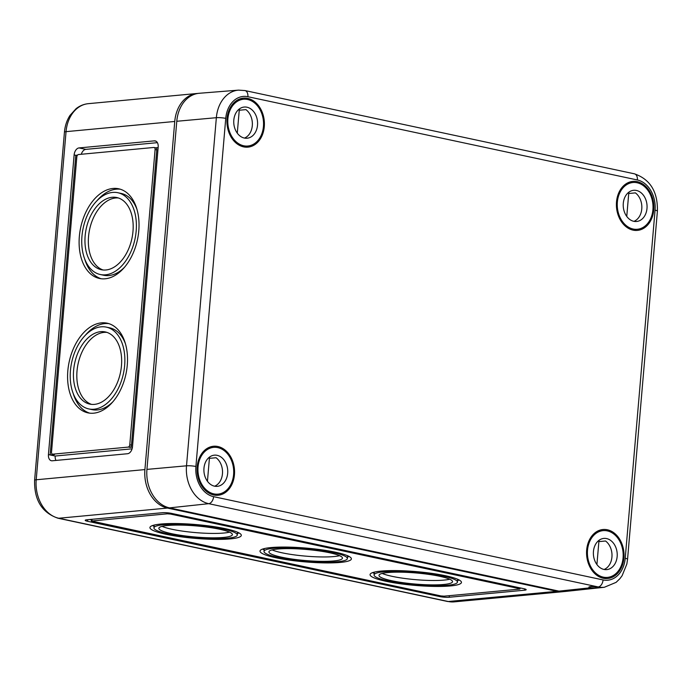 <?xml version="1.0" encoding="UTF-8"?>
<svg xmlns="http://www.w3.org/2000/svg" width="692" height="692" viewBox="0 0 692 692"><rect width="100%" height="100%" fill="white"/><g stroke="black" fill="none" stroke-linecap="round" stroke-linejoin="round"><path stroke-width="1.04" d="M198.042 93.42A33.553 25.474 84.6 0 0 197.021 93.489A33.553 25.474 84.6 0 0 174.756 121.463L144.913 469.583A33.553 25.474 84.6 0 0 167.481 508.066L556.956 591.323A33.553 25.474 84.6 0 0 562.916 591.686A33.553 25.474 84.6 0 0 563.928 591.565M524.562 590.198A6.712 1.012 -175.1 0 0 526.171 589.679A6.712 1.012 -175.1 0 0 523.835 588.702L171.607 513.403A6.712 1.012 -175.1 0 0 162.179 512.72L86.811 519.787A6.712 1.012 -175.1 0 0 85.211 520.298A6.712 1.012 -175.1 0 0 87.547 521.284L439.766 596.582A6.712 1.012 -175.1 0 0 449.194 597.257L524.562 590.198L524.674 588.901M93.671 413.185A45.854 29.029 102.1 0 1 87.962 412.865A45.854 29.029 102.1 0 1 69.157 361.951A45.854 29.029 102.1 0 1 107.13 323.181A45.854 29.029 102.1 0 1 126.74 369.675A45.854 29.029 102.1 0 1 93.671 413.185M105.193 278.79A45.854 29.029 102.1 0 1 99.484 278.469A45.854 29.029 102.1 0 1 80.679 227.556A45.854 29.029 102.1 0 1 118.652 188.778A45.854 29.029 102.1 0 1 138.262 235.271A45.854 29.029 102.1 0 1 105.193 278.79M76.829 156.868A2.24 1.419 102.1 0 1 78.464 154.532L153.832 147.465A2.24 1.419 102.1 0 1 154.117 147.482A2.24 1.419 102.1 0 1 155.095 149.533L129.785 444.774A2.24 1.419 102.1 0 1 128.15 447.11L52.774 454.177A2.24 1.419 102.1 0 1 52.497 454.16A2.24 1.419 102.1 0 1 51.519 452.11L76.829 156.868M81.301 154.264A6.712 4.247 102.1 0 1 85.808 149.368L157.404 142.656M48.431 454.583L74.122 154.939A6.712 4.247 102.1 0 1 79.035 147.924L154.403 140.857A6.712 4.247 102.1 0 1 155.242 140.909A6.712 4.247 102.1 0 1 158.183 147.059L132.492 446.703A6.712 4.247 102.1 0 1 127.579 453.727L52.211 460.786A6.712 4.247 102.1 0 1 51.372 460.734A6.712 4.247 102.1 0 1 48.431 454.583L50.127 454.947L75.809 155.302L77.487 155.146M105.954 269.975A36.91 23.364 102.1 0 1 101.352 269.716A36.91 23.364 102.1 0 1 86.215 228.741A36.91 23.364 102.1 0 1 116.784 197.531A36.91 23.364 102.1 0 1 132.561 234.951A36.91 23.364 102.1 0 1 105.954 269.975M105.539 274.819A41.831 26.478 102.1 0 1 100.323 274.525A41.831 26.478 102.1 0 1 83.17 228.083A41.831 26.478 102.1 0 1 117.813 192.713A41.831 26.478 102.1 0 1 135.693 235.124A41.831 26.478 102.1 0 1 105.539 274.819M113.021 401.62A41.831 26.478 102.1 0 1 97.399 409.949A41.831 26.478 102.1 0 1 92.183 409.655L88.801 408.929A41.831 26.478 102.1 0 1 71.648 362.487A41.831 26.478 102.1 0 1 106.291 327.117A41.831 26.478 102.1 0 1 124.171 369.528A41.831 26.478 102.1 0 1 94.017 409.223A41.831 26.478 102.1 0 1 88.801 408.929M106.291 327.117L109.673 327.835A41.831 26.478 102.1 0 1 125.408 343.682M103.065 269.975A36.91 23.364 102.1 0 1 89.605 229.459A36.91 23.364 102.1 0 1 118.453 197.99M94.432 404.379A36.91 23.364 102.1 0 1 89.83 404.119A36.91 23.364 102.1 0 1 74.693 363.136A36.91 23.364 102.1 0 1 105.262 331.926A36.91 23.364 102.1 0 1 121.039 369.346A36.91 23.364 102.1 0 1 94.432 404.379M91.543 404.379A36.91 23.364 102.1 0 1 78.084 363.862A36.91 23.364 102.1 0 1 106.931 332.385M124.543 267.224A41.831 26.478 102.1 0 1 108.921 275.546A41.831 26.478 102.1 0 1 103.714 275.252L100.323 274.525M117.813 192.713L121.195 193.44A41.831 26.478 102.1 0 1 136.93 209.287M101.188 278.746A45.854 29.029 102.1 0 1 84.588 258.678M96.975 200.741A45.854 29.029 102.1 0 1 120.33 189.219M55.983 460.431A6.712 4.247 102.1 0 1 55.204 456.028L132.085 448.823M52.497 454.16L54.192 454.523A2.24 1.419 102.1 0 0 54.469 454.54L50.127 454.947L55.204 456.028M132.44 447.231L128.15 447.11M155.527 147.828A2.24 1.419 102.1 0 1 155.804 147.846A2.24 1.419 102.1 0 1 156.79 149.896L131.48 445.138A2.24 1.419 102.1 0 1 129.837 447.473M155.674 147.82L158.139 147.586M382.2 573.426A36.91 5.571 -175.1 0 0 392.217 576.358A36.91 5.571 -175.1 0 0 449.696 579.213M391.845 580.761A36.91 5.571 -175.1 0 0 430.917 584.878A36.91 5.571 -175.1 0 0 452.533 581.669A36.91 5.571 -175.1 0 0 416.229 572.976A36.91 5.571 -175.1 0 0 378.982 575.372A36.91 5.571 -175.1 0 0 391.845 580.761M457.568 580.51A45.854 6.92 -175.1 0 0 459.237 580.026M372.659 572.604A45.854 6.92 -175.1 0 0 374.216 573.365M388.653 581.064A41.831 6.306 -175.1 0 0 432.941 585.726A41.831 6.306 -175.1 0 0 457.438 582.093A41.831 6.306 -175.1 0 0 416.299 572.232A41.831 6.306 -175.1 0 0 374.078 574.948A41.831 6.306 -175.1 0 0 388.653 581.064M386.041 581.306A45.854 6.92 -175.1 0 0 434.593 586.418A45.854 6.92 -175.1 0 0 461.443 582.439A45.854 6.92 -175.1 0 0 416.35 571.627A45.854 6.92 -175.1 0 0 370.064 574.602A45.854 6.92 -175.1 0 0 386.041 581.306M272.129 549.898A36.91 5.571 -175.1 0 0 282.154 552.822A36.91 5.571 -175.1 0 0 339.625 555.676M281.774 557.233A36.91 5.571 -175.1 0 0 320.854 561.35A36.91 5.571 -175.1 0 0 342.462 558.141A36.91 5.571 -175.1 0 0 306.167 549.448A36.91 5.571 -175.1 0 0 268.911 551.835A36.91 5.571 -175.1 0 0 281.774 557.233M347.505 556.982A45.854 6.92 -175.1 0 0 349.166 556.498M262.588 549.076A45.854 6.92 -175.1 0 0 264.145 549.837M278.582 557.527A41.831 6.306 -175.1 0 0 322.87 562.198A41.831 6.306 -175.1 0 0 347.367 558.565A41.831 6.306 -175.1 0 0 306.227 548.704A41.831 6.306 -175.1 0 0 264.007 551.42A41.831 6.306 -175.1 0 0 278.582 557.527M275.978 557.778A45.854 6.92 -175.1 0 0 324.531 562.89A45.854 6.92 -175.1 0 0 351.38 558.911A45.854 6.92 -175.1 0 0 306.279 548.099A45.854 6.92 -175.1 0 0 260.002 551.074A45.854 6.92 -175.1 0 0 275.978 557.778M162.058 526.361A36.91 5.571 -175.1 0 0 172.083 529.293A36.91 5.571 -175.1 0 0 229.554 532.148M171.702 533.696A36.91 5.571 -175.1 0 0 210.783 537.822A36.91 5.571 -175.1 0 0 232.391 534.613A36.91 5.571 -175.1 0 0 196.095 525.911A36.91 5.571 -175.1 0 0 158.849 528.307A36.91 5.571 -175.1 0 0 171.702 533.696M237.434 533.446A45.854 6.92 -175.1 0 0 239.103 532.97M152.517 525.548A45.854 6.92 -175.1 0 0 154.074 526.301M168.519 533.999A41.831 6.306 -175.1 0 0 212.807 538.67A41.831 6.306 -175.1 0 0 237.295 535.028A41.831 6.306 -175.1 0 0 196.156 525.176A41.831 6.306 -175.1 0 0 153.944 527.884A41.831 6.306 -175.1 0 0 168.519 533.999M165.907 534.241A45.854 6.92 -175.1 0 0 214.459 539.362A45.854 6.92 -175.1 0 0 241.309 535.374A45.854 6.92 -175.1 0 0 196.208 524.571A45.854 6.92 -175.1 0 0 149.93 527.546A45.854 6.92 -175.1 0 0 165.907 534.241M89.761 519.51L91.456 519.874M519.484 589.108L520.021 588.935L519.242 588.607L170.405 514.035L167.265 513.81L91.361 521.041L440.968 595.942L444.117 596.167L519.484 589.108M89.666 413.15A45.854 29.029 102.1 0 1 73.067 393.082M85.453 335.144A45.854 29.029 102.1 0 1 108.808 323.622M590.613 587.759L558.98 591.132A33.553 25.474 84.6 0 0 565.2 591.47L604.324 587.274A33.026 25.076 84.6 0 1 598.199 586.946L208.725 503.681A33.026 25.076 84.6 0 1 186.511 465.811L216.354 117.692L176.78 121.273L146.938 469.392L186.511 465.811A6.712 1.012 -175.1 0 1 195.905 466.494A26.313 19.982 84.6 0 0 213.603 496.666L603.078 579.931A6.712 4.247 102.1 0 1 598.199 586.946L596.997 587.076C592.776 586.401 590.077 586.384 588.901 587.024L590.613 587.759C597.577 588.165 599.704 587.932 596.997 587.076L598.727 587.594M558.98 591.132L169.505 507.876A33.553 25.474 84.6 0 1 146.938 469.392M243.593 146.868A24.609 18.684 84.6 0 0 247.477 147.171A24.609 18.684 84.6 0 0 264.266 120.892A24.609 18.684 84.6 0 0 242.892 98.186A24.609 18.684 84.6 0 0 226.924 121.827A24.609 18.684 84.6 0 0 243.593 146.868M213.742 494.988A24.609 18.684 84.6 0 0 217.634 495.282A24.609 18.684 84.6 0 0 234.424 469.003A24.609 18.684 84.6 0 0 213.049 446.305A24.609 18.684 84.6 0 0 197.082 469.937A24.609 18.684 84.6 0 0 213.742 494.988M633.059 230.133A24.609 18.684 84.6 0 0 636.951 230.427A24.609 18.684 84.6 0 0 653.741 204.149A24.609 18.684 84.6 0 0 632.367 181.451A24.609 18.684 84.6 0 0 616.399 205.083A24.609 18.684 84.6 0 0 633.059 230.133M603.216 578.244A24.609 18.684 84.6 0 0 607.109 578.547A24.609 18.684 84.6 0 0 623.899 552.268A24.609 18.684 84.6 0 0 602.516 529.562A24.609 18.684 84.6 0 0 586.557 553.202A24.609 18.684 84.6 0 0 603.216 578.244M176.78 121.273A33.553 25.474 -95.4 0 1 199.313 93.273L238.532 90.133L244.942 90.557A6.712 4.247 102.1 0 1 247.892 96.716L637.367 179.972A26.313 19.982 -95.4 0 1 655.064 210.152A6.712 1.012 -175.1 0 1 657.4 211.129L627.558 559.248A6.712 1.012 -175.1 0 0 625.222 558.271L655.064 210.152M239.968 98.878L242.935 99.293M633.154 229.026A23.485 17.836 -95.4 0 1 617.247 204.815A23.485 17.836 -95.4 0 1 632.946 182.506A23.485 17.836 -95.4 0 1 652.893 204.226A23.485 17.836 -95.4 0 1 637.332 229.277A23.485 17.836 -95.4 0 1 633.154 229.026M627.393 183.034A23.485 17.836 -95.4 0 1 627.618 183.008L632.946 182.506M632.228 229.753L637.332 229.277M627.955 192.947L628.777 192.869L626.762 216.432M628.777 192.869A15.657 11.885 -95.4 0 1 629.59 193.423L635.394 192.878A15.657 11.885 -95.4 0 1 641.821 208.214A15.657 11.885 -95.4 0 1 633.958 221.345M633.82 221.319A15.657 11.885 -95.4 0 1 623.215 205.178A15.657 11.885 -95.4 0 1 633.682 190.3A15.657 11.885 -95.4 0 1 646.977 204.789A15.657 11.885 -95.4 0 1 636.605 221.483A15.657 11.885 -95.4 0 1 633.82 221.319M603.312 577.145A23.485 17.836 -95.4 0 1 587.404 552.934A23.485 17.836 -95.4 0 1 603.104 530.626A23.485 17.836 -95.4 0 1 623.051 552.346A23.485 17.836 -95.4 0 1 607.489 577.396A23.485 17.836 -95.4 0 1 603.312 577.145M597.551 531.153A23.485 17.836 -95.4 0 1 597.776 531.127L603.104 530.626M602.386 577.872L607.489 577.396M598.113 541.066L598.935 540.988L596.919 564.551M598.935 540.988A15.657 11.885 -95.4 0 1 599.748 541.542L605.543 540.997A15.657 11.885 -95.4 0 1 611.979 556.333A15.657 11.885 -95.4 0 1 604.116 569.464M603.978 569.438A15.657 11.885 -95.4 0 1 593.373 553.297A15.657 11.885 -95.4 0 1 603.839 538.419A15.657 11.885 -95.4 0 1 617.134 552.899A15.657 11.885 -95.4 0 1 606.754 569.602A15.657 11.885 -95.4 0 1 603.978 569.438M243.679 145.77A23.485 17.836 -95.4 0 1 227.78 121.558A23.485 17.836 -95.4 0 1 243.472 99.25A23.485 17.836 -95.4 0 1 263.418 120.97A23.485 17.836 -95.4 0 1 247.857 146.021A23.485 17.836 -95.4 0 1 243.679 145.77M237.918 99.769A23.485 17.836 -95.4 0 1 238.143 99.743L243.472 99.25M242.754 146.496L247.857 146.021M238.48 109.682L239.302 109.604L237.287 133.167M239.302 109.604A15.657 11.885 -95.4 0 1 240.115 110.166L245.919 109.621A15.657 11.885 -95.4 0 1 252.346 124.949A15.657 11.885 -95.4 0 1 244.484 138.08M244.345 138.054A15.657 11.885 -95.4 0 1 233.74 121.913A15.657 11.885 -95.4 0 1 244.207 107.044A15.657 11.885 -95.4 0 1 257.502 121.524A15.657 11.885 -95.4 0 1 247.13 138.218A15.657 11.885 -95.4 0 1 244.345 138.054M213.837 493.88A23.485 17.836 -95.4 0 1 197.929 469.669A23.485 17.836 -95.4 0 1 213.629 447.361A23.485 17.836 -95.4 0 1 233.576 469.089A23.485 17.836 -95.4 0 1 218.015 494.131A23.485 17.836 -95.4 0 1 213.837 493.88M208.076 447.888A23.485 17.836 -95.4 0 1 208.301 447.862L213.629 447.361M212.911 494.616L218.015 494.131M208.638 457.801L209.46 457.723L207.444 481.286M209.46 457.723A15.657 11.885 -95.4 0 1 210.273 458.277L216.077 457.741A15.657 11.885 -95.4 0 1 222.504 473.068A15.657 11.885 -95.4 0 1 214.641 486.199M214.503 486.173A15.657 11.885 -95.4 0 1 203.898 470.032A15.657 11.885 -95.4 0 1 214.364 455.163A15.657 11.885 -95.4 0 1 227.659 469.643A15.657 11.885 -95.4 0 1 217.279 486.338A15.657 11.885 -95.4 0 1 214.503 486.173M167.481 508.066L58.777 518.247L448.252 601.512A6.712 4.247 102.1 0 1 447.413 601.46L454.212 601.867A33.553 25.474 -95.4 0 1 448.252 601.512L556.956 591.323M75.809 155.302L74.122 154.939M144.913 469.583L36.209 479.772L66.051 131.653A6.712 1.012 -175.1 0 0 64.442 132.163C64.996 125.918 66.839 120.347 69.979 115.434L76.068 108.687C79.736 105.798 83.819 104.129 88.316 103.67A33.553 25.474 84.6 0 0 66.051 131.653L174.756 121.463M54.469 454.54L52.774 454.177M131.48 445.138L129.785 444.774M156.79 149.896L155.095 149.533M156.02 141.203L154.403 140.857M85.808 149.368L79.035 147.924M519.311 587.733L519.242 588.607M92.027 519.294L91.898 520.868M167.352 512.798L167.265 513.81M170.474 513.187L170.405 514.035M449.333 595.682L449.194 597.257M439.844 595.7L439.766 596.582M87.685 519.709L87.547 521.284M64.442 132.163L34.6 480.283A6.712 1.012 -175.1 0 1 36.209 479.772A33.553 25.474 84.6 0 0 58.777 518.247A6.712 4.247 102.1 0 1 57.938 518.204L447.413 601.46M244.942 90.557L634.417 173.822A6.712 4.247 102.1 0 1 637.367 179.972M195.905 466.494L225.748 118.375A6.712 1.012 -175.1 0 0 216.354 117.692A33.026 25.076 -95.4 0 1 238.532 90.133M213.603 496.666A6.712 4.247 102.1 0 1 208.725 503.681L169.505 507.876M603.078 579.931A26.313 19.982 84.6 0 0 625.222 558.271M225.748 118.375A26.313 19.982 -95.4 0 1 247.892 96.716M154.117 147.482L155.804 147.846M457.438 582.093L457.68 579.273M374.078 574.948L374.32 572.128M347.367 558.565L347.609 555.737M264.007 551.42L264.249 548.592M237.295 535.028L237.538 532.209M153.944 527.884L154.186 525.064M520.021 588.935L520.107 587.906M91.361 521.041L91.508 519.346M197.021 93.489L88.316 103.67M57.938 518.204C41.927 512.642 34.15 500.005 34.6 480.283M454.212 601.867L562.916 591.686M634.417 173.822C650.186 179.297 657.85 191.736 657.4 211.129M604.324 587.274L616.114 582.353L619.902 578.676L622.125 575.683L626.848 564.032L627.558 559.248"/></g></svg>
